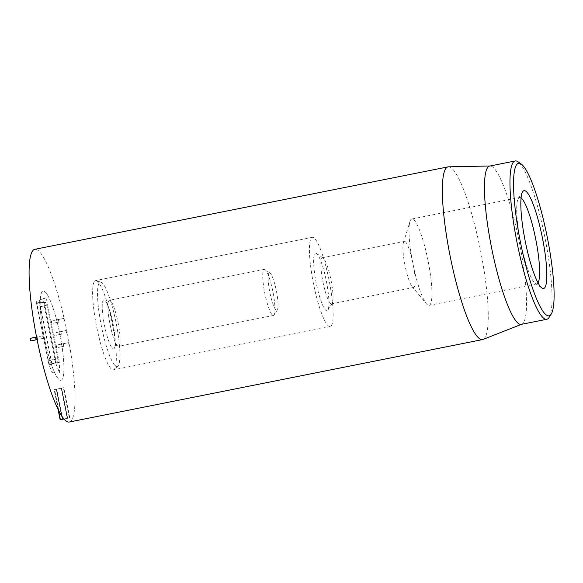 <?xml version="1.0" encoding="UTF-8"?>
<svg xmlns="http://www.w3.org/2000/svg" width="583" height="583" viewBox="0 0 583 583"><rect width="100%" height="100%" fill="white"/><g stroke="black" fill="none" stroke-linecap="round" stroke-linejoin="round"><path stroke-width="0.44" stroke-dasharray="2.92 2.19" d="M61.455 344.072L56.179 345.18L56.697 347.76L61.966 346.652L61.455 344.072L68.539 342.658L56.179 345.18M63.263 343.766L63.78 346.346L56.697 347.76M63.78 346.346L61.966 346.652M69.049 345.238L68.539 342.658M59.029 331.96L53.76 333.068L54.277 335.648L59.546 334.54L59.029 331.96L66.119 330.546L53.76 333.068M60.843 331.654L61.361 334.234L54.277 335.648M61.361 334.234L59.546 334.54M66.63 333.126L66.119 330.546M56.609 319.856L51.34 320.956L51.858 323.536L57.127 322.428L56.609 319.856L63.7 318.442L51.34 320.956M58.424 319.542L58.941 322.122L51.858 323.536M58.941 322.122L57.127 322.428M64.21 321.014L63.7 318.442M56.245 389.218L62.264 419.337L62.716 419.243L56.697 389.123L56.245 389.218L63.336 387.804L69.355 417.924L62.264 419.337M69.355 417.924L62.716 419.243M69.8 417.829L63.787 387.71L56.697 389.123M63.787 387.71L63.336 387.804M61.215 388.249L67.234 418.368L67.686 418.273L61.667 388.154L54.132 389.663L58.074 409.412M67.234 418.368L63.977 419.017M60.144 419.782L60.596 419.687L54.576 389.568L54.132 389.663M67.686 418.273L60.596 419.687M61.667 388.154L54.576 389.568M37.123 336.959L37.64 339.532L42.909 338.424L42.399 335.852L36.576 337.069M42.399 335.852L36.561 337.01M37.64 339.532L37.086 339.641M30.556 340.946L35.825 339.838L35.308 337.266M42.909 338.424L35.825 339.838M322.916 281.684A23.48 4.117 78.7 0 0 331.538 303.867A23.48 4.117 78.7 0 0 332.186 303.349A23.48 4.117 78.7 0 0 330.976 279.986A23.48 4.117 78.7 0 0 323.142 258.029A23.48 4.117 78.7 0 0 322.348 257.803A23.48 4.117 78.7 0 0 322.916 281.684M326.312 280.911A29.354 5.145 -101.3 0 1 327.828 310.112A29.354 5.145 -101.3 0 1 316.226 282.974A29.354 5.145 -101.3 0 1 316.525 253.459A29.354 5.145 -101.3 0 1 326.312 280.911M404.981 265.309A23.48 4.117 -101.3 0 1 403.4 242.805A23.48 4.117 -101.3 0 1 404.42 241.435A23.48 4.117 -101.3 0 1 413.041 263.618A23.48 4.117 -101.3 0 1 413.609 287.492A23.48 4.117 -101.3 0 1 412.137 286.617A23.48 4.117 -101.3 0 1 404.981 265.309M313.465 283.6A45.496 7.98 -101.3 0 1 312.371 237.347A45.496 7.98 -101.3 0 1 329.103 280.401A45.496 7.98 -101.3 0 1 330.175 326.582A45.496 7.98 -101.3 0 1 313.465 283.6M538.022 282.85A44.031 7.725 -101.3 0 1 536.775 283.87A44.031 7.725 -101.3 0 1 535.289 283.447A44.031 7.725 -101.3 0 1 520.604 242.28A44.031 7.725 -101.3 0 1 518.338 198.468A44.031 7.725 -101.3 0 1 519.548 197.513A44.031 7.725 -101.3 0 1 521.093 197.972M428.024 260.594A44.031 7.725 78.7 0 0 411.853 218.997A44.031 7.725 78.7 0 0 409.936 221.569A44.031 7.725 78.7 0 0 412.895 263.684A44.031 7.725 78.7 0 0 426.326 303.714A44.031 7.725 78.7 0 0 429.081 305.354A44.031 7.725 78.7 0 0 428.024 260.594M44.235 337.317A45.496 7.98 78.7 0 0 60.945 380.298A45.496 7.98 78.7 0 0 59.867 334.117A45.496 7.98 78.7 0 0 43.142 291.055A45.496 7.98 78.7 0 0 44.235 337.317M549.011 317.531A80.724 14.16 78.7 0 0 544.85 237.215A80.724 14.16 78.7 0 0 517.93 161.739M521.282 324.374A80.724 14.16 78.7 0 0 521.712 324.25A80.724 14.16 78.7 0 0 519.373 242.448A80.724 14.16 78.7 0 0 490.143 166.002A80.724 14.16 78.7 0 0 489.698 166.053M448.56 166.818A88.062 15.442 -101.3 0 1 480.421 250.056A88.062 15.442 -101.3 0 1 483.001 339.452M69.268 422.034A88.062 15.442 78.7 0 0 67.154 332.507A88.062 15.442 78.7 0 0 34.812 249.32M37.625 307.27L48.484 360.79A4.227 0.743 78.7 0 0 50.036 364.71L51.027 364.397A4.227 0.743 78.7 0 0 51.034 364.397A4.227 0.743 78.7 0 0 50.896 360.032L40.03 306.512A4.227 0.743 78.7 0 0 38.514 302.584A4.227 0.743 78.7 0 0 38.478 302.592L37.494 302.905A4.227 0.743 78.7 0 0 37.625 307.27L44.927 305.784A2.937 0.517 -101.3 0 1 44.833 302.759L45.824 302.446A2.937 0.517 -101.3 0 1 45.846 302.439A2.937 0.517 -101.3 0 1 46.902 305.164L57.761 358.691A2.937 0.517 -101.3 0 1 57.855 361.715L56.864 362.028A2.937 0.517 -101.3 0 1 55.786 359.31L44.927 305.784M51.034 364.397L57.855 361.715A2.937 0.517 -101.3 0 1 57.848 361.722L51.027 364.397M36.117 301.44L48.885 364.368L52.178 372.69L51.909 363.413L39.134 300.493L36.117 301.44L42.727 298.831L55.859 363.544L48.885 364.368M55.859 363.544L59.626 373.069L52.178 372.69M59.626 373.069L59.313 362.458L51.909 363.413M59.313 362.458L46.181 297.745L39.134 300.493M46.181 297.745L42.727 298.831M44.388 338.082A45.496 7.98 78.7 0 0 60.945 380.298A45.496 7.98 78.7 0 0 59.867 334.117A45.496 7.98 78.7 0 0 43.142 291.055A45.496 7.98 78.7 0 0 44.388 338.082M269.302 272.88A19.079 3.345 -101.3 0 1 270.009 273.048A19.079 3.345 -101.3 0 1 276.378 290.924A19.079 3.345 -101.3 0 1 277.355 309.872A19.079 3.345 -101.3 0 1 270.199 294.08A19.079 3.345 -101.3 0 1 269.302 272.88M264.179 269.412A23.48 4.117 -101.3 0 1 264.252 269.397A23.48 4.117 -101.3 0 1 265.046 269.623A23.48 4.117 -101.3 0 1 272.888 291.617A23.48 4.117 -101.3 0 1 274.083 314.944A23.48 4.117 -101.3 0 1 273.442 315.454A23.48 4.117 -101.3 0 1 264.85 293.446A23.48 4.117 -101.3 0 1 264.179 269.412M117.963 322.078A23.48 4.117 -101.3 0 1 118.604 346.346A23.48 4.117 -101.3 0 1 117.132 345.471A23.48 4.117 -101.3 0 1 109.976 324.119A23.48 4.117 -101.3 0 1 108.394 301.659A23.48 4.117 -101.3 0 1 109.342 300.303A23.48 4.117 -101.3 0 1 109.415 300.289A23.48 4.117 -101.3 0 1 117.963 322.078M101.493 326.64A42.96 7.535 -101.3 0 1 101.121 282.318A42.96 7.535 -101.3 0 1 116.112 322.895A42.96 7.535 -101.3 0 1 117.839 366.124A42.96 7.535 -101.3 0 1 101.493 326.64M96.814 327.617A45.496 7.98 78.7 0 0 113.372 369.841A45.496 7.98 78.7 0 0 114.13 369.44A45.496 7.98 78.7 0 0 112.293 323.66A45.496 7.98 78.7 0 0 96.421 280.678A45.496 7.98 78.7 0 0 95.568 280.598A45.496 7.98 78.7 0 0 96.814 327.617M55.786 359.31L48.484 360.79M56.864 362.028L50.036 364.71M57.761 358.691L50.896 360.032M46.902 305.164L40.03 306.512M38.514 302.584L45.846 302.439L38.478 302.592M44.833 302.759L37.494 302.905M112.92 323.055A24.952 4.373 78.7 0 0 102.324 303.852A24.952 4.373 78.7 0 0 110.923 346.2A24.952 4.373 78.7 0 0 112.92 323.055M323.142 258.029L316.525 253.459M332.186 303.349L327.828 310.112M404.42 241.435L322.348 257.803M413.609 287.492L331.538 303.867M535.289 283.447L541.906 288.017M518.338 198.468L522.696 191.712M429.081 305.354L536.775 283.87M411.853 218.997L519.548 197.513M412.137 286.617L426.326 303.714M403.4 242.805L409.936 221.569M312.371 237.347L95.568 280.598M330.175 326.582L113.372 369.841M270.009 273.048L265.046 269.623M277.355 309.872L274.083 314.944M264.252 269.397L109.415 300.289M273.442 315.454L118.604 346.346M108.394 301.659L108.474 301.433C108.001 302.14 107.119 302.315 105.814 301.965L106.66 303.16C108.737 306.855 110.814 313.494 112.876 323.069C115.813 336.158 115.113 347.366 114.64 346.171C115.113 345.471 115.995 345.289 117.292 345.639L117.132 345.471M101.121 282.318L96.421 280.678M117.839 366.124L114.13 369.44"/><path stroke-width="0.87" d="M58.074 409.412L60.144 419.782L63.977 419.017M36.561 337.01L30.039 338.373L30.556 340.946L37.086 339.641M36.576 337.069L30.039 338.373M521.093 197.972A44.031 7.725 -101.3 0 1 535.719 239.103A44.031 7.725 -101.3 0 1 538.022 282.85M525.261 241.355A49.905 8.752 78.7 0 0 541.906 288.017A49.905 8.752 78.7 0 0 542.409 237.849A49.905 8.752 78.7 0 0 522.696 191.712A49.905 8.752 78.7 0 0 525.261 241.355M547.182 236.756A77.787 13.642 -101.3 0 1 551.19 314.15A77.787 13.642 -101.3 0 1 520.451 242.229A77.787 13.642 -101.3 0 1 521.238 164.02A77.787 13.642 -101.3 0 1 547.182 236.756M521.238 164.02L517.93 161.739A80.724 14.16 78.7 0 0 515.204 160.966A80.724 14.16 78.7 0 0 517.143 243.031A80.724 14.16 78.7 0 0 546.788 319.287A80.724 14.16 78.7 0 0 549.011 317.531L551.19 314.15M515.204 160.966L489.698 166.053A80.724 14.16 78.7 0 0 491.637 248.125A80.724 14.16 78.7 0 0 521.282 324.374L546.788 319.287M521.501 324.33L483.001 339.452A88.062 15.442 -101.3 0 1 482.535 339.59A88.062 15.442 -101.3 0 1 450.193 256.403A88.062 15.442 -101.3 0 1 448.079 166.869A88.062 15.442 -101.3 0 1 448.56 166.818L489.917 166.009M448.079 166.869L34.812 249.32A88.062 15.442 78.7 0 0 36.897 338.701A88.062 15.442 78.7 0 0 69.268 422.034L482.535 339.59"/></g></svg>
